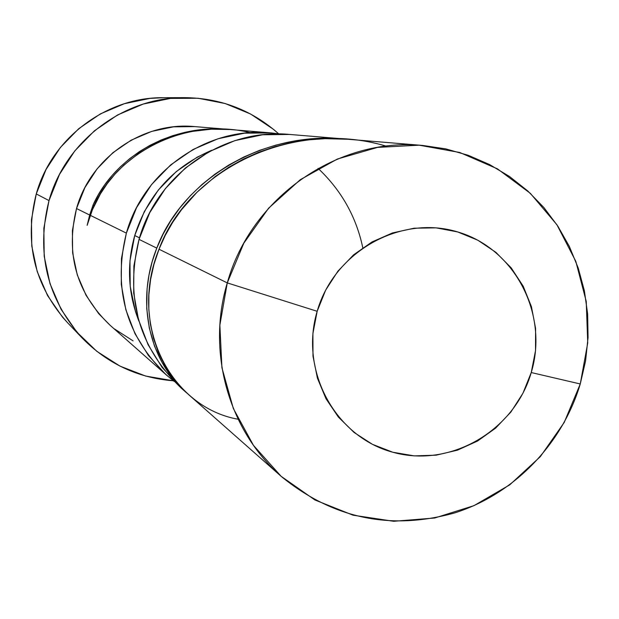 <?xml version="1.0" encoding="UTF-8"?>
<svg xmlns="http://www.w3.org/2000/svg" width="619" height="619" viewBox="0 0 619 619"><rect width="100%" height="100%" fill="white"/><g stroke="black" fill="none" stroke-linecap="round" stroke-linejoin="round"><path stroke-width="0.93" d="M227.274 282.898L317.168 311.295C334.198 251.585 400.586 214.453 457.611 231.916C514.9 248.498 548.906 314.351 531.241 372.545L580.258 383.966L587.733 342.949L586.239 301.407L575.809 261.35L556.899 224.728L530.367 193.368L497.467 168.863L459.77 152.498L419.133 145.186L377.605 147.384L337.301 159.06L300.308 179.672L268.584 208.216L243.801 243.236L227.274 282.898C250.865 197.515 337.92 137 422.715 145.45L445.85 148.893L468.266 155.307L489.598 164.569L509.53 176.508L527.728 190.931L543.931 207.589L557.881 226.214L569.379 246.494L578.247 268.112L584.367 290.729L587.648 313.98L588.05 337.51L585.574 360.962L580.258 383.966C562.276 444.241 514.103 493.97 454.857 512.865C390.899 530.738 333.123 518.668 281.521 476.661C228.829 431.002 206.382 352.273 227.274 282.898L159.013 249.225L227.274 282.898L219.861 325.137L221.927 367.74L233.332 408.494L253.426 445.301L281.119 476.305L314.916 499.974L353.078 515.194L393.653 521.283L434.608 518.026L473.937 505.661L509.739 484.855L540.31 456.667L564.195 422.491L580.258 383.966L531.241 372.545L522.931 393.258L510.892 412.037L495.571 428.17L477.535 441.045L457.464 450.168L436.101 455.182L414.258 455.886L392.756 452.226L372.429 444.326L354.068 432.457L338.376 417.067L325.996 398.737L317.415 378.17L312.99 356.165L312.904 333.571L317.168 311.295L325.625 290.203L337.928 271.137L353.604 254.835L372.027 241.944L392.461 232.953L414.103 228.202L436.101 227.862L457.611 231.916L477.798 240.195L495.896 252.351L511.232 267.911L523.225 286.257L531.442 306.691L535.59 328.434L535.52 350.663L531.241 372.545C514.42 430.971 450.013 468.413 392.756 452.226C335.258 436.921 299.279 370.758 317.168 311.295L227.274 282.898M138.95 321.238C127.978 293.313 126.57 264.746 134.725 235.529L144.289 211.636L158.294 190.064L176.183 171.656L197.229 157.149L211.86 150.216C173.289 166.697 147.585 195.14 134.725 235.529L139.492 237.858L134.725 235.529L129.975 260.8L130.214 286.442L135.437 311.45L138.958 321.246M250.409 132.659C182.35 115.931 109.834 156.522 90.258 215.311L126.369 233.123C143.531 170.774 207.396 126.624 270.209 132.837L279.672 133.959L271.393 132.938L244.497 133.17L218.05 138.749L193.097 149.473L170.627 164.956L151.531 184.594L136.582 207.62L126.369 233.123L90.258 215.311L87.147 225.339L89.662 215.025L93.074 204.959L98.444 194.629L104.812 184.772L112.171 175.432L120.45 166.728L129.549 158.758L139.461 151.578L150.069 145.279L161.25 139.94L172.995 135.592L185.158 132.288L197.6 130.083L210.298 128.992L229.084 129.441C171.107 123.622 114.329 157.087 93.074 204.959L89.662 215.025L76.516 208.533L89.662 215.025L87.147 225.339L92.393 209.787L100.502 193.724L107.265 183.588L115.026 174.063L123.785 165.211L138.532 153.458L155.013 143.755L166.797 138.548L179.069 134.439L191.797 131.452L211.35 129.185L230.059 129.518L270.209 132.837M228.117 129.356L194.575 126.586C142.857 121.486 90.529 157.559 76.516 208.533C65.397 254.185 76.532 293.05 109.934 325.13L166.72 375.284M174.187 381.42L166.828 375.369C126.23 336.372 112.743 288.957 126.369 233.123L121.44 258.572L121.27 284.431L125.858 309.779L135.012 333.734L148.405 355.468L165.544 374.224L174.194 381.428M184.802 97.64L163.346 97.686C106.336 97.051 51.702 138.153 36.258 193.933L49.009 200.587C65.529 140.931 123.939 96.959 184.802 97.64C220.704 98.096 251.987 110.151 278.643 133.805L273.459 129.317L250.625 114.035L225.184 103.528L198.095 98.243L170.411 98.413L143.19 104.062L117.525 114.995L94.421 130.81L74.806 150.897L59.463 174.465L49.009 200.587L36.258 193.933L31.445 219.776L31.778 246.022L37.225 271.625L47.562 295.58L62.364 316.959L67.842 323.01M422.715 145.45L347.878 139.26L325.06 138.664L307.829 139.933L290.853 142.664L274.364 146.827L258.44 152.351L243.182 159.199L228.798 167.246L215.319 176.446L197.074 192.145L181.452 209.795L172.624 222.43L165.141 235.607L159.013 249.225L153.969 264.29L150.587 279.517L148.885 294.729L148.839 309.701L150.409 324.325L153.543 338.392L158.178 351.762L164.213 364.305L171.548 375.841L180.09 386.302L188.246 394.288L281.521 476.661M344.087 138.95L289.413 134.424C223.799 127.932 157.017 174.132 139.043 239.375L156.785 248.126L163.037 234.253L170.736 220.805L179.843 207.93L190.257 195.805L201.956 184.524L214.824 174.233L228.736 165.056L243.646 157.079L259.346 150.417L275.772 145.14L292.779 141.325L310.158 139.02L327.853 138.261L345.65 139.082M289.522 134.439L262.549 134.78L234.918 140.614L208.835 151.841L185.336 168.043L165.374 188.594L149.728 212.688L139.043 239.375C124.783 297.801 138.857 347.383 181.266 388.128L185.932 392.245L172.562 378.163L162.395 363.082L154.549 346.238L149.272 327.954L146.742 308.61L147.105 288.57L149.001 275.045L152.22 261.535L156.785 248.126L139.043 239.375L133.882 266.008L133.696 293.066L138.486 319.59L148.049 344.644L162.046 367.361L181.39 388.237M345.975 139.113C261.775 130.315 181.615 181.313 156.785 248.126C134.919 302.792 149.937 362.107 187.093 393.258L185.932 392.245M163.973 97.678L149.86 98.406L124.38 103.69L100.348 113.911L78.729 128.698L60.383 147.477L46.03 169.513L36.258 193.933C23.986 242.687 34.385 285.583 67.456 322.615L81.909 337.734M173.359 380.786C137.836 377.93 107.474 363.709 82.281 338.129C46.974 298.582 35.879 252.738 49.009 200.587L43.848 228.233L44.197 256.289L50.007 283.657L61.041 309.252L76.841 332.094L96.765 351.29L120.016 366.131L145.674 376.066L173.359 380.786M194.66 126.593L173.413 126.849L151.678 131.398L131.189 140.165L112.759 152.816L97.106 168.863L84.865 187.681L76.516 208.533L72.392 230.601L72.647 253.001L77.267 274.859L86.049 295.325L98.638 313.593L110.244 325.401M114.53 328.975L133.093 340.883M93.856 205.64L93.074 204.959L94.042 206.011M362.788 247.739C356.258 216.789 341.355 190.343 318.096 168.391M238.098 419.233C172.159 407.712 127.367 326.445 159.013 249.225C187.286 171.254 290.775 117.68 386.194 146.138"/></g></svg>

